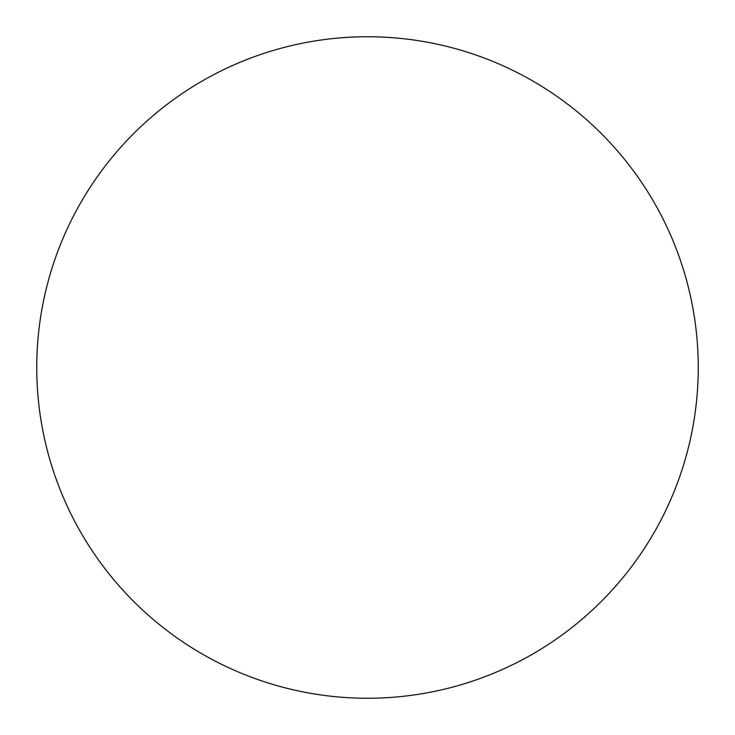 <?xml version="1.0" encoding="UTF-8"?>
<svg xmlns="http://www.w3.org/2000/svg" width="735" height="735" viewBox="0 0 735 735"><rect width="100%" height="100%" fill="white"/><g stroke="black" fill="none" stroke-linecap="round" stroke-linejoin="round"><path stroke-width="1.1" d="M367.5 36.75A330.75 330.75 0 0 1 653.939 532.875A330.75 330.75 0 0 1 81.061 532.875A330.75 330.75 0 0 1 367.5 36.75"/></g></svg>
